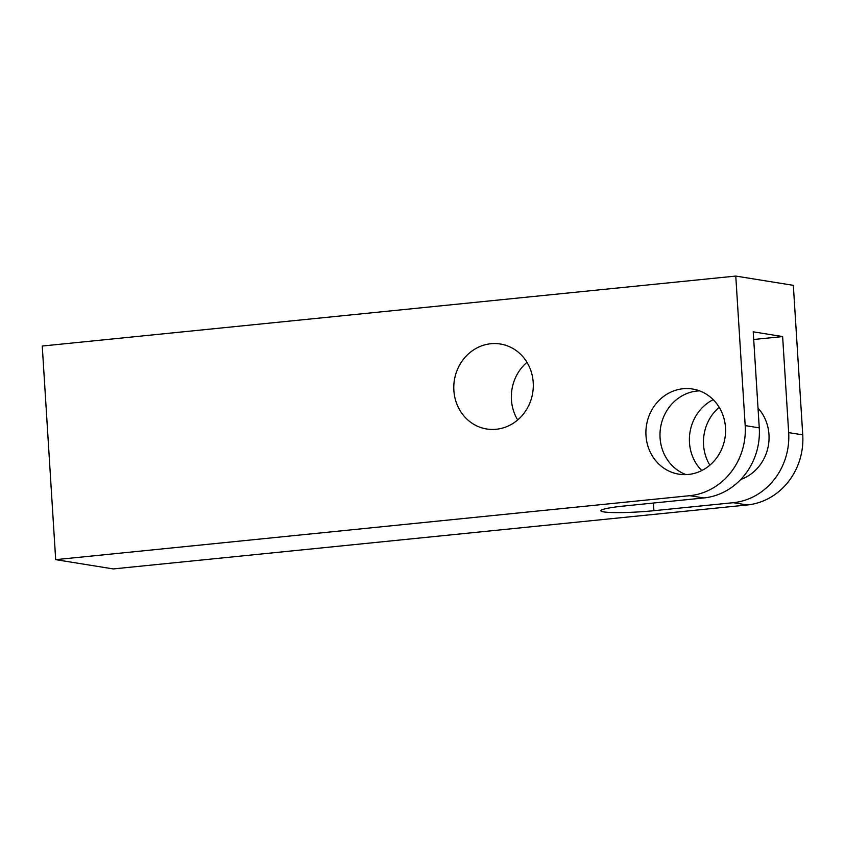 <?xml version="1.0" encoding="UTF-8"?>
<svg xmlns="http://www.w3.org/2000/svg" width="845" height="845" viewBox="0 0 845 845"><rect width="100%" height="100%" fill="white"/><g stroke="black" fill="none" stroke-linecap="round" stroke-linejoin="round"><path stroke-width="1.27" d="M55.685 559.654L113.251 568.928L747.339 504.961A64.484 59.446 99.2 0 0 802.75 434.879L793.339 285.346L735.773 276.072L42.25 346.038L55.685 559.654L689.773 495.677A64.484 59.446 -80.8 0 0 745.184 425.595L735.773 276.072M709.853 465.172A43.116 39.747 99.2 0 1 703.558 444.882A43.116 39.747 99.2 0 1 719.19 407.301M517.679 419.944A43.032 39.673 99.2 0 1 511.436 399.78A43.032 39.673 99.2 0 1 526.974 362.325M745.184 425.595L759.264 427.866A64.484 59.446 99.2 0 1 703.853 497.948L624.508 505.954A38.437 3.549 176.4 0 0 600.858 510.739A38.437 3.549 176.4 0 0 653.914 510.697L733.259 502.69L747.339 504.961M753.698 339.489L782.628 336.563L753.222 331.832L759.264 427.866M733.259 502.69A64.484 59.446 99.2 0 0 788.67 432.608L782.628 336.563M701.772 470.538A43.116 39.747 99.2 0 1 689.478 442.622A43.116 39.747 99.2 0 1 713.191 399.664M758.018 408.072A43.116 39.747 99.2 0 1 768.971 434.594A43.116 39.747 99.2 0 1 740.769 479.464M686.024 474.615A43.116 39.747 99.2 0 1 660.072 437.879A43.116 39.747 99.2 0 1 699.533 390.855M645.992 435.608A43.116 39.747 99.2 0 1 692.604 389.027A43.116 39.747 99.2 0 1 725.485 427.581A43.116 39.747 99.2 0 1 678.873 474.172A43.116 39.747 99.2 0 1 645.992 435.608M453.871 390.496A43.032 39.673 99.2 0 1 500.388 344.01A43.032 39.673 99.2 0 1 533.216 382.489A43.032 39.673 99.2 0 1 486.688 428.985A43.032 39.673 99.2 0 1 453.871 390.496M689.773 495.677L703.853 497.948M653.914 510.697L653.438 503.039M788.67 432.608L802.75 434.879"/></g></svg>
